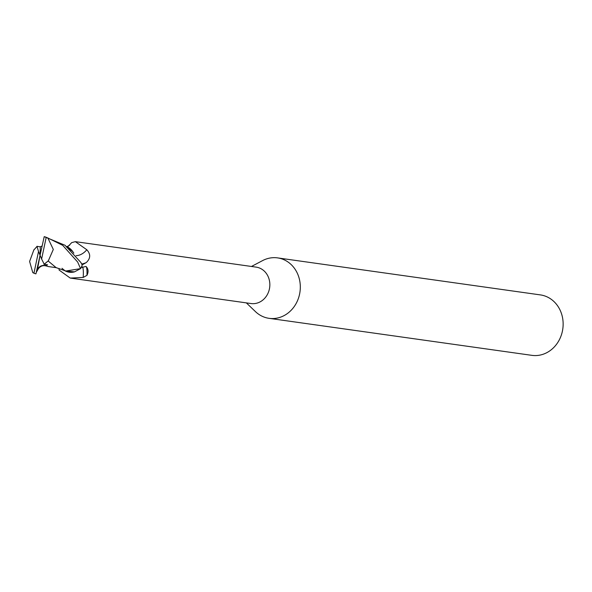 <?xml version="1.0" encoding="UTF-8"?>
<svg xmlns="http://www.w3.org/2000/svg" width="592" height="592" viewBox="0 0 592 592"><rect width="100%" height="100%" fill="white"/><g stroke="black" fill="none" stroke-linecap="round" stroke-linejoin="round"><path stroke-width="0.89" d="M246.346 302.882L255.418 311.584A30.518 26.921 -82 0 0 269.064 318.333A30.518 26.921 -82 0 0 299.574 294.172A30.518 26.921 -82 0 0 277.581 257.89A30.518 26.921 -82 0 0 262.596 260.598L251.474 266.467M81.163 267.599L85.988 266.437C88.363 268.768 88.689 271.735 86.965 275.347L83.191 277.441L70.219 278.07L251.023 303.541A18.389 16.221 -82 0 0 269.404 288.985A18.389 16.221 -82 0 0 256.151 267.125L75.347 241.654L86.802 249.75C90.813 254.168 90.628 258.452 86.24 262.589L82.118 264.89M269.064 318.333L531.89 355.348A30.518 26.921 -82 0 0 562.4 331.187A30.518 26.921 -82 0 0 540.4 294.905L277.581 257.89M62.012 268.309L63.692 269.737M64.077 270.011L64.602 270.344M65.853 271.018L80.556 268.627L74.474 271.876A16.369 14.437 -82 0 1 63.951 270.189M70.219 278.07L59.082 270.026A20.757 3.071 -81.7 0 0 59.096 268.487M68.191 246.346A20.683 15.296 98.4 0 0 68.598 245.791L69.656 245.214M76.087 255.7A20.757 15.355 98.4 0 0 86.802 249.75M73.83 253.139L73.06 252.029A16.369 14.437 -82 0 0 66.948 246.701M66.615 246.553C66.186 248.159 67.873 246.849 71.669 242.639L75.347 241.654M66.985 246.664L68.598 245.791M82.014 266.807A19.699 2.916 -81.7 0 1 83.191 277.441M86.151 266.6A20.683 3.056 -81.7 0 1 86.965 275.347M56.129 267.643L48.233 261.057L53.31 249.439L47.871 237.984L62.708 245.34L77.648 262.027L80.556 268.627L65.897 271.04L74.474 271.876M71.306 250.549L67.673 247.286M73.06 252.029L71.758 250.712M80.712 268.487A19.07 16.828 -82 0 0 82.192 265.053L80.875 262.485L65.031 245.273L44.208 236.652L40.071 255.256L38.524 251.474L33.944 273.223A19.077 16.828 -82 0 0 35.934 273.859L40.071 255.256L41.618 259.044L46.198 237.296A19.077 16.828 -82 0 0 44.208 236.652M33.944 273.223L32.789 272.609L29.6 261.464L33.922 249.743M43.993 264.409L48.514 260.643M41.988 246.072L40.3 246.805L40.071 255.256L37.363 269.967C38.865 266.459 41.588 264.979 45.525 265.534L47.567 264.802L44.259 264.291L41.618 259.044M45.532 265.534L48.07 266.526L56.662 267.739M37.296 268.287L37.303 270.137M56.003 267.606L65.69 270.944M37.155 246.25L33.7 250.164M40.3 246.805L36.956 246.376L38.524 251.474M46.198 237.296L47.871 237.984M81.674 263.973A28.66 21.194 98.4 0 0 86.24 262.589M37.363 269.967L38.399 268.672L36.26 272.431M46.65 266.111C43.327 265.024 40.574 265.882 38.399 268.672"/></g></svg>
